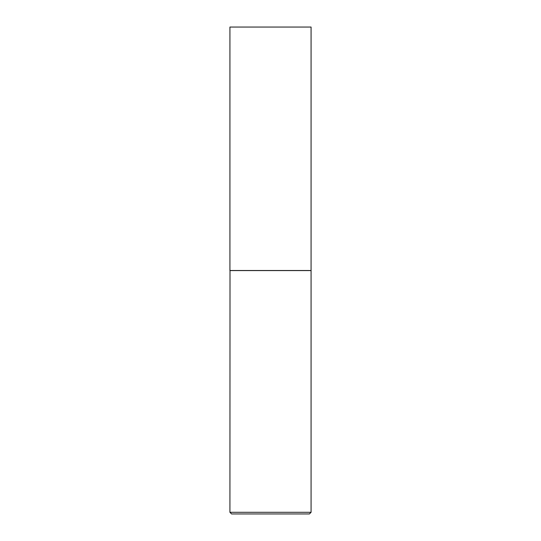 <?xml version="1.0" encoding="UTF-8"?>
<svg xmlns="http://www.w3.org/2000/svg" width="541" height="541" viewBox="0 0 541 541"><rect width="100%" height="100%" fill="white"/><g stroke="black" fill="none" stroke-linecap="round" stroke-linejoin="round"><path stroke-width="0.81" d="M311.075 27.05L229.925 27.05L229.925 270.507L311.075 270.507L311.075 27.05M230.006 270.507L229.925 512.3L311.075 512.3L311.075 270.588L229.925 270.588M311.075 512.3L309.425 513.95L231.575 513.95L229.925 512.3"/></g></svg>
